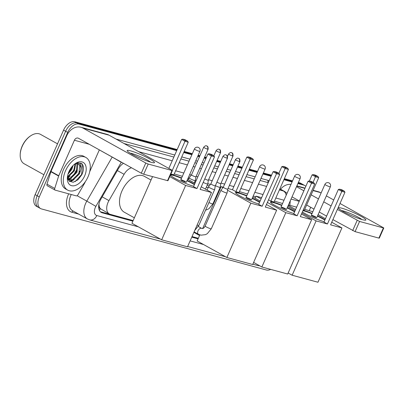 <?xml version="1.0" encoding="UTF-8"?>
<svg xmlns="http://www.w3.org/2000/svg" width="404" height="404" viewBox="0 0 404 404"><rect width="100%" height="100%" fill="white"/><g stroke="black" fill="none" stroke-linecap="round" stroke-linejoin="round"><path stroke-width="0.61" d="M131.502 167.771A11.211 6.858 119.1 0 0 124.094 174.306L108.944 200.606A11.211 6.858 119.1 0 0 108.065 202.348A11.211 6.858 119.1 0 0 109.353 213.979A11.211 6.858 119.1 0 0 110.312 214.362L133.148 220.569M98.914 204.283L99.167 206.05A3.737 2.288 119.1 0 0 100.318 208.686A11.211 8.772 105.2 0 1 99.414 210.403M100.318 208.686L100.439 208.716A11.211 6.858 -60.9 0 1 99.167 206.05M220.175 188.759L219.63 188.612M209.322 185.815L207.186 185.234M195.526 182.068L194.743 181.856M100.439 208.716L109.353 213.979M219.301 190.733L218.761 190.587M208.126 187.698L206.318 187.209M192.031 236.557L198.339 238.269M297.91 183.522L303.798 185.123L301.727 183.972A11.211 6.858 -60.9 0 1 302.687 184.36A11.211 6.858 -60.9 0 0 301.727 183.972L298.142 182.997L301.727 183.972L299.662 182.82A11.211 6.858 -60.9 0 1 300.621 183.209L304.752 185.507A11.211 6.858 -60.9 0 1 305.823 186.35M270.67 269.397A11.211 6.858 -60.9 0 1 266.357 270.003L41.501 208.939A11.211 6.858 -60.9 0 1 40.546 208.55A11.211 6.858 -60.9 0 1 39.254 196.925L67.705 132.416A11.211 6.858 -60.9 0 1 78.937 124.058L76.871 122.907L176.937 150.081L76.871 122.907A11.211 6.858 -60.9 0 0 65.64 131.265A11.211 6.858 -60.9 0 1 76.871 122.907L74.806 121.761L177.169 149.556M183.936 151.985L192.117 154.207L183.936 151.985M197.955 155.787L199.697 156.262L197.955 155.787M204.439 157.55L206.136 158.009L204.439 157.55M216.882 160.928L220.518 161.918L216.882 160.928M229.331 164.312L232.962 165.297L229.331 164.312M237.703 166.584L242.127 167.786L237.703 166.584M249.122 169.685L257.308 171.907L249.122 169.685M263.14 173.493L271.326 175.715L263.14 173.493M284.123 179.189L292.304 181.411L284.123 179.189M39.254 196.925L37.188 195.773L65.64 131.265L37.188 195.773A11.211 6.858 -60.9 0 0 38.476 207.398A11.211 6.858 -60.9 0 1 37.188 195.773L35.123 194.622L63.574 130.113A11.211 6.858 -60.9 0 1 74.806 121.761M39.435 207.787A11.211 6.858 -60.9 0 1 38.476 207.398L36.41 206.252A11.211 6.858 -60.9 0 1 35.123 194.622M184.168 151.455L192.349 153.682M198.187 155.262L199.929 155.737M204.671 157.025L206.368 157.484M217.115 160.403L220.751 161.393M229.563 163.787L233.194 164.771M237.936 166.059L242.36 167.261M249.354 169.16L257.54 171.382M263.373 172.968L271.559 175.19M284.35 178.664L292.536 180.886M298.369 182.472L299.662 182.82M123.483 163.307A11.211 6.858 119.1 0 0 118.322 168.837L100.899 199.086A11.211 6.858 119.1 0 0 100.015 200.828A11.211 6.858 119.1 0 0 101.308 212.453A11.211 6.858 119.1 0 0 102.263 212.842L132.886 221.16M75.942 170.771A14.948 9.141 -60.9 0 1 71.589 177.401A14.948 9.141 -60.9 0 0 75.942 170.771M70.175 178.77A14.948 9.141 -60.9 0 1 68.71 179.921A14.948 9.141 -60.9 0 0 70.175 178.77M68.655 179.962A14.948 9.141 -60.9 0 1 68.387 180.144A14.948 9.141 -60.9 0 0 68.655 179.962M303.798 185.123A11.211 6.858 -60.9 0 1 304.752 185.507M78.937 124.058L176.71 150.606M183.704 152.51L191.885 154.732M197.723 156.313L199.465 156.787M204.207 158.075L205.904 158.535M216.655 161.454L220.286 162.443M229.098 164.837L232.734 165.822M237.471 167.11L241.895 168.311M248.889 170.21L257.075 172.432M262.908 174.018L271.094 176.24M283.891 179.714L292.072 181.936M69.17 176.619A14.948 9.141 -60.9 0 1 67.594 178.053M191.769 237.148L198.076 238.86M255.838 196.758L253.197 196.041M220.837 187.254L220.231 187.087M210.408 184.421L207.782 183.709M196.192 180.563L195.339 180.33M188.84 178.563L188.006 178.341M198.308 238.335L192.001 236.623M133.118 220.635L100.359 211.736M151.157 162.307A14.948 1.768 -156.2 0 1 137.037 156.772A14.948 1.768 -156.2 0 1 127.29 150.99A14.948 1.768 -156.2 0 1 130.482 150.813A14.948 1.768 -156.2 0 1 147.238 157.641A14.948 1.768 -156.2 0 1 154.055 162.797A14.948 1.768 -156.2 0 1 151.157 162.307M150.49 162.12A11.958 1.414 23.8 0 0 142.223 157.52A11.958 1.414 23.8 0 0 131.861 153.53A11.958 1.414 23.8 0 0 130.194 153.167M85.294 181.724L84.81 182.82A1.869 1.141 119.1 0 1 84.663 183.113L77.952 194.763A1.869 1.141 119.1 0 1 76.23 195.864L55.222 190.158A1.869 1.141 119.1 0 1 55.065 190.097L47.313 185.784A1.869 1.141 -60.9 0 1 46.985 184.143L50.889 171.73A1.869 1.141 -60.9 0 1 51 171.432L66.66 135.931A14.948 11.696 105.2 0 1 80.911 127.255A14.948 11.696 105.2 0 1 82.987 128.098L145.778 163.024L148.192 164.049L143.698 174.235L141.284 173.21L78.492 138.284A3.737 2.924 -74.8 0 0 77.972 138.072A3.737 2.924 -74.8 0 0 74.412 140.244L58.752 175.745A1.869 1.141 119.1 0 0 58.641 176.043L54.737 188.456A1.869 1.141 119.1 0 0 55.065 190.097M80.911 127.255L106.969 134.33A14.948 11.696 105.2 0 1 109.04 135.173L171.831 170.099L172.422 170.549L172.003 170.513L148.192 164.049M172.422 170.549L167.928 180.734L143.698 174.235M99.339 149.879L89.723 171.685M43.89 174.74L24.159 163.766A16.816 10.282 -60.9 0 1 20.2 154.53L20.22 154A16.069 9.827 -60.9 0 1 22.159 146.157A16.069 9.827 -60.9 0 1 30.133 136.178L30.573 135.88A16.816 10.282 -60.9 0 1 40.506 134.37L57.52 143.834M20.2 154.53A16.816 10.282 -60.9 0 1 22.225 146.324A16.816 10.282 -60.9 0 1 30.573 135.88M67.897 177.417A17.938 10.969 -60.9 0 1 67.544 177.765M88.011 176.841A18.685 11.428 -60.9 0 1 67.695 190.117A18.685 11.428 -60.9 0 1 65.544 170.741A18.685 11.428 -60.9 0 1 85.86 157.459A18.685 11.428 -60.9 0 1 88.011 176.841M67.695 190.117L65.63 188.971A18.685 11.428 -60.9 0 1 63.479 169.589A18.685 11.428 -60.9 0 1 83.795 156.313L85.86 157.459M67.443 176.826L69.205 181.159L73.22 182.26L77.987 179.77L81.815 174.73C83.941 170.044 84.012 166.428 82.027 163.873L81.118 163.196L76.649 163.049C80.179 162.307 81.608 164.246 80.941 168.867A9.342 5.712 -60.9 0 0 78.735 164.191A9.342 5.712 -60.9 0 0 74.23 164.423M68.917 171.655A13.079 7.999 -60.9 0 1 75.412 163.534A13.079 7.999 -60.9 0 1 84.764 163.802A13.079 7.999 -60.9 0 1 84.638 175.927A13.079 7.999 -60.9 0 1 73.811 185.815A13.079 7.999 -60.9 0 1 67.342 178.038A13.079 7.999 -60.9 0 1 68.917 171.655M67.766 178.73L69.852 178.295L76.336 171.942L77.013 163.731M67.877 179.073L70.498 178.654L76.982 172.306L77.846 164.428L77.437 163.766M67.448 176.785L73.75 170.508L75.053 164.069M67.488 177.366L74.397 170.867L75.593 163.903M68.412 172.907L71.165 169.069L72.165 166.478M67.983 174.225L71.811 169.428L73.099 165.463M68.382 179.79L72.437 179.73L78.916 173.382L79.785 165.509L78.573 164.105M68.079 179.563L68.695 179.987L73.084 180.088L79.563 173.74L80.941 168.867M67.524 177.629L68.882 176.775M68.397 179.8L71.468 178.214M69.66 181.532L71.538 181.037L74.048 179.649M69.064 172.21L72.063 166.832M71.649 173.644L74.644 168.271M68.124 179.603L69.781 178.886M74.23 175.083L77.23 169.705M69.412 181.34L72.367 180.32M76.816 176.523L79.815 171.144M75.144 181.654L81.588 174.523L82.547 164.893L80.977 163.125M134.365 217.812L124.341 212.236A20.554 12.569 -60.9 0 1 121.978 190.92A20.554 12.569 -60.9 0 1 144.324 176.311L151.025 180.038M170.604 174.664A14.574 1.722 -156.2 0 1 173.614 175.109A14.574 1.722 -156.2 0 1 181.638 177.967M187.108 180.376A14.574 1.722 -156.2 0 1 194.531 184.32M200.121 189.405L214.499 156.813L211.353 155.959L196.975 188.552L185.633 185.471L161.676 239.794L187.507 246.814L211.469 192.486L200.121 189.405M214.499 156.813L213.832 155.727L211.585 155.116L211.353 155.959L207.888 154.035L193.516 186.628L196.975 188.552M193.662 186.294A14.574 1.722 -156.2 0 1 179.543 180.704A14.574 1.722 -156.2 0 1 170.402 175.129M211.469 192.486L201.268 186.815M194.975 183.315L187.618 179.224M182.371 176.306L174.255 173.922M170.897 173.998L173.866 174.806L188.244 142.208L185.098 141.355L181.638 139.431L182.901 139.163L185.148 139.769L187.577 141.122L188.244 142.208M169.741 176.629L185.633 185.471M152.525 176.634L131.957 223.266L161.676 239.794M211.585 155.116L209.156 153.762L207.888 154.035M213.832 155.727L211.403 154.373L209.156 153.762M168.842 168.438L181.638 139.431M172.296 170.392L185.33 140.511L187.577 141.122M182.901 139.163L185.33 140.511M185.34 181.542A2.99 0.353 23.8 0 0 182.472 180.234A2.99 0.353 23.8 0 0 180.805 179.851A2.99 0.353 23.8 0 0 181.744 180.568A2.99 0.353 23.8 0 0 184.613 181.876A2.99 0.353 23.8 0 0 186.279 182.26L199.904 151.364A2.99 0.353 -156.2 0 1 199.238 151.308A2.99 0.353 -156.2 0 1 195.374 149.672A2.99 0.353 -156.2 0 1 194.435 148.955A2.99 2.99 0 0 1 197.955 147.273A2.99 2.99 0 0 1 199.904 151.364M186.961 180.719A14.574 1.722 -156.2 0 1 192.304 183.436A14.574 1.722 -156.2 0 1 194.385 184.658M170.453 175.008A14.574 1.722 -156.2 0 1 181.487 178.305M258.853 203.995A14.574 1.722 -156.2 0 1 243.804 197.96A14.574 1.722 -156.2 0 1 235.547 192.536A14.574 1.722 -156.2 0 1 238.804 192.814A14.574 1.722 -156.2 0 1 246.824 195.667M252.298 198.081A14.574 1.722 -156.2 0 1 259.721 202.02M265.312 207.111L279.689 174.518L276.543 173.659L262.166 206.257L250.823 203.177L226.861 257.5L252.697 264.514L276.654 210.191L265.312 207.111M279.689 174.518L279.023 173.427L276.775 172.816L276.543 173.659L273.079 171.735L258.701 204.328L262.166 206.257M276.654 210.191L266.453 204.515M260.166 201.02L252.808 196.925M247.561 194.006L239.446 191.627M228.028 188.527L232.452 189.728L235.911 191.653L239.057 192.506L253.434 159.913L250.288 159.06L246.824 157.131L248.091 156.863L250.339 157.474L252.768 158.822L253.434 159.913M223.286 187.239L221.104 186.648L222.952 187.673M227.553 190.233L250.823 203.177M199.834 234.881L197.147 240.971L226.861 257.5M221.104 186.648L202.641 228.512M276.775 172.816L274.346 171.468L273.079 171.735M279.023 173.427L276.594 172.079L274.346 171.468M232.452 189.728L246.824 157.131M235.911 191.653L250.52 158.216L252.768 158.822M248.091 156.863L250.52 158.216M250.525 199.248A2.99 0.353 23.8 0 0 247.662 197.94A2.99 0.353 23.8 0 0 245.996 197.551A2.99 0.353 23.8 0 0 246.935 198.268A2.99 0.353 23.8 0 0 249.803 199.576A2.99 0.353 23.8 0 0 251.465 199.965L265.095 169.069A2.99 0.353 -156.2 0 1 264.423 169.013A2.99 0.353 -156.2 0 1 260.56 167.372A2.99 0.353 -156.2 0 1 259.62 166.655A2.99 2.99 0 0 1 263.14 164.978A2.99 2.99 0 0 1 265.095 169.069M252.147 198.42A14.574 1.722 -156.2 0 1 257.489 201.136A14.574 1.722 -156.2 0 1 259.57 202.364M235.547 192.743A14.574 1.722 -156.2 0 1 246.677 196.006M293.849 213.499A14.574 1.722 -156.2 0 1 278.8 207.464A14.574 1.722 -156.2 0 1 270.544 202.04A14.574 1.722 -156.2 0 1 273.801 202.318A14.574 1.722 -156.2 0 1 281.825 205.171M287.294 207.585A14.574 1.722 -156.2 0 1 294.718 211.524M300.308 216.615L314.686 184.022L311.54 183.163L297.162 215.761L285.82 212.681L261.863 267.004L287.693 274.018L311.651 219.695L300.308 216.615M314.686 184.022L314.019 182.931L311.772 182.32L311.54 183.163L308.075 181.239L293.703 213.832L297.162 215.761M311.651 219.695L301.455 214.019M295.162 210.524L287.805 206.429M282.558 203.51L274.442 201.131M268.524 199.828L270.912 201.157L274.053 202.01L288.431 169.417L285.285 168.564L281.825 166.635L283.088 166.367L285.335 166.978L287.764 168.327L288.431 169.417M261.646 197.657L256.106 196.152L261.09 198.925M267.377 202.424L285.82 212.681M253.621 262.418L261.863 267.004M256.106 196.152L255.182 198.248M311.772 182.32L309.343 180.972L308.075 181.239M314.019 182.931L311.59 181.583L309.343 180.972M278.866 173.341L281.825 166.635M270.912 201.157L285.517 167.721L287.764 168.327M283.088 166.367L285.517 167.721M285.527 208.752A2.99 0.353 23.8 0 0 282.659 207.444A2.99 0.353 23.8 0 0 280.992 207.055A2.99 0.353 23.8 0 0 281.931 207.772A2.99 0.353 23.8 0 0 284.8 209.08A2.99 0.353 23.8 0 0 286.466 209.469L300.091 178.573A2.99 0.353 -156.2 0 1 299.425 178.518A2.99 0.353 -156.2 0 1 295.556 176.876A2.99 0.353 -156.2 0 1 294.622 176.159A2.99 2.99 0 0 1 298.137 174.483A2.99 2.99 0 0 1 300.091 178.573M287.143 207.924A14.574 1.722 -156.2 0 1 292.491 210.641A14.574 1.722 -156.2 0 1 294.572 211.868M270.544 202.247A14.574 1.722 -156.2 0 1 281.674 205.51M303.096 210.292A14.574 1.722 -156.2 0 1 304.081 210.54A14.574 1.722 -156.2 0 1 312.105 213.393M317.574 215.807A14.574 1.722 -156.2 0 1 324.998 219.751M330.588 224.836L344.966 192.243L341.819 191.39L327.447 223.983L316.1 220.902L292.142 275.225L317.973 282.239L341.935 227.917L330.588 224.836M344.966 192.243L344.299 191.153L342.052 190.547L341.819 191.39L338.36 189.461L323.983 222.059L327.447 223.983M324.129 221.72A14.574 1.722 -156.2 0 1 302.379 211.923M341.935 227.917L331.734 222.245M325.442 218.746L318.084 214.65M312.837 211.731L304.722 209.353M303.252 209.939L304.338 210.237L318.711 177.639L315.564 176.785L312.105 174.861L313.368 174.589L315.615 175.2L318.044 176.553L318.711 177.639M296.647 207.161L288.461 204.939M288.254 205.414L295.612 209.504M301.899 213.004L316.1 220.902M288.143 273.003L292.142 275.225M342.052 190.547L339.623 189.193L338.36 189.461M344.299 191.153L341.87 189.804L339.623 189.193M309.403 180.987L312.105 174.861M313.085 182.411L315.797 175.942L318.044 176.553M313.368 174.589L315.797 175.942M315.807 216.973A2.99 0.353 23.8 0 0 312.938 215.665A2.99 0.353 23.8 0 0 311.272 215.276A2.99 0.353 23.8 0 0 312.211 215.999A2.99 0.353 23.8 0 0 315.08 217.307A2.99 0.353 23.8 0 0 316.746 217.69L330.371 186.794A2.99 0.353 -156.2 0 1 329.704 186.739A2.99 0.353 -156.2 0 1 325.841 185.103A2.99 0.353 -156.2 0 1 324.902 184.381A2.99 2.99 0 0 1 328.422 182.704A2.99 2.99 0 0 1 330.371 186.794M317.428 216.15A14.574 1.722 -156.2 0 1 322.771 218.862A14.574 1.722 -156.2 0 1 324.851 220.089M302.944 210.636A14.574 1.722 -156.2 0 1 311.954 213.736M223.028 156.232C225.503 153.666 225.912 155.217 225.887 154.868A2.429 1.899 -74.8 0 1 226.22 155.005A2.429 1.899 105.2 0 1 226.927 158.146A2.429 0.288 23.8 0 1 224.417 157.141A2.429 0.288 23.8 0 1 223.028 156.232L210.838 183.871A2.429 0.288 23.8 0 0 210.838 183.871L208.489 186.88A3.363 0.399 23.8 0 0 208.484 186.89A3.363 0.399 23.8 0 0 209.54 187.698A3.363 0.399 23.8 0 0 213.888 189.542A3.363 0.399 23.8 0 0 214.64 189.602A3.363 0.399 23.8 0 0 214.64 189.592L198.854 225.392A3.363 0.399 23.8 0 1 198.228 225.356A3.363 0.399 23.8 0 1 198.101 225.326A3.363 0.399 23.8 0 1 197.122 225.008M210.838 183.871A2.429 0.288 23.8 0 0 211.6 184.456A2.429 0.288 23.8 0 0 214.736 185.784A2.429 0.288 23.8 0 0 215.281 185.83A2.429 0.288 23.8 0 0 215.281 185.825L214.64 189.592M226.331 192.92A3.363 0.399 23.8 0 0 227.083 192.981A3.363 0.399 23.8 0 0 227.088 192.971L227.73 189.208A2.429 0.288 23.8 0 0 227.73 189.203A2.429 0.288 23.8 0 1 227.184 189.163A2.429 0.288 23.8 0 1 224.043 187.835A2.429 0.288 23.8 0 1 223.281 187.249A2.429 0.288 23.8 0 0 223.281 187.249L220.938 190.259A3.363 0.399 23.8 0 0 220.927 190.269A3.363 0.399 23.8 0 0 221.983 191.077A3.363 0.399 23.8 0 0 226.331 192.92M203.677 147.243C206.151 144.672 206.56 146.228 206.535 145.879A2.429 1.899 -74.8 0 1 206.873 146.016A2.429 1.899 105.2 0 1 207.58 149.157A2.429 0.288 23.8 0 1 205.065 148.152A2.429 0.288 23.8 0 1 203.677 147.243L191.486 174.882A2.429 0.288 23.8 0 0 191.486 174.882L189.143 177.886A3.363 0.399 23.8 0 0 189.133 177.896A3.363 0.399 23.8 0 0 190.193 178.704A3.363 0.399 23.8 0 0 194.536 180.548A3.363 0.399 23.8 0 0 195.289 180.613A3.363 0.399 23.8 0 0 195.294 180.603L194.268 182.921M191.486 174.882A2.429 0.288 23.8 0 0 192.248 175.462A2.429 0.288 23.8 0 0 195.39 176.795A2.429 0.288 23.8 0 0 195.93 176.841A2.429 0.288 23.8 0 0 195.935 176.831L195.294 180.603M203.217 182.396A3.363 0.399 23.8 0 0 206.984 183.926A3.363 0.399 23.8 0 0 207.737 183.992A3.363 0.399 23.8 0 0 207.737 183.982L208.378 180.214A2.429 0.288 23.8 0 0 208.378 180.209A2.429 0.288 23.8 0 1 207.833 180.174A2.429 0.288 23.8 0 1 204.767 178.881M215.372 185.623A3.363 0.399 23.8 0 0 219.428 187.31A3.363 0.399 23.8 0 0 220.18 187.37A3.363 0.399 23.8 0 0 220.18 187.36L220.821 183.593A2.429 0.288 23.8 0 0 220.826 183.593M216.928 182.103A2.429 0.288 23.8 0 0 217.14 182.224A2.429 0.288 23.8 0 0 220.281 183.552A2.429 0.288 23.8 0 0 220.821 183.598L233.012 155.964C233.174 152.212 231.638 153.076 231.947 152.843L231.426 152.636A2.429 1.899 -74.8 0 1 231.76 152.773A2.429 1.899 105.2 0 1 232.467 155.914A2.429 0.288 23.8 0 0 233.012 155.964M362.534 219.71A14.948 1.768 -156.2 0 1 348.415 214.176A14.948 1.768 -156.2 0 1 338.668 208.393A14.948 1.768 -156.2 0 1 341.865 208.212A14.948 1.768 -156.2 0 1 358.621 215.039A14.948 1.768 -156.2 0 1 365.433 220.2A14.948 1.768 -156.2 0 1 362.534 219.71M361.873 219.523A11.958 1.414 23.8 0 0 353.606 214.923A11.958 1.414 23.8 0 0 343.238 210.933A11.958 1.414 23.8 0 0 341.572 210.57M280.563 189.213A14.948 11.696 105.2 0 1 290.986 184.401M313.12 190.314L318.352 191.733A14.948 11.696 105.2 0 1 320.423 192.577L321.114 192.966M296.511 186.693L303.869 190.789M311.131 194.829L318.488 198.919M323.735 201.838L331.093 205.934M337.385 209.429L359.57 221.453L355.081 231.638L332.891 219.614M383.381 227.917L383.8 227.952L379.305 238.138L378.891 238.102L383.381 227.917L359.57 221.453M383.8 227.952L340.011 203.475M326.361 195.884L333.719 199.975M378.891 238.102L355.081 231.638M326.604 216.12L319.246 212.024M313.999 209.105L306.641 205.015M299.374 200.975L292.016 196.879M310.716 207.282L309.262 210.585M102.187 196.849L108.944 200.606M117.337 170.549L124.094 174.306M63.574 130.113L67.705 132.416M100.47 211.847L102.263 212.842M121.367 162.135A7.474 4.57 119.1 0 0 121.261 162.312L95.889 206.368A7.474 4.57 119.1 0 0 95.299 207.53A7.474 4.57 119.1 0 0 96.798 215.539L138.355 226.826M96.798 215.539A7.474 5.848 -74.8 0 1 89.668 219.877L87.36 218.938A14.948 9.141 -60.9 0 1 85.638 203.434A14.948 9.141 -60.9 0 1 86.815 201.111L77.073 195.693M78.613 214.075L71.867 212.241A1.869 1.459 105.2 0 1 73.301 211.12M71.867 212.241A16.816 10.282 -60.9 0 1 68.493 194.218A16.816 10.282 -60.9 0 1 68.675 193.814M71.245 194.511A14.948 9.141 119.1 0 0 70.907 195.243A14.948 9.141 119.1 0 0 72.629 210.747L87.36 218.938M116.069 139.082L174.76 155.02M181.755 156.924L189.941 159.146M195.773 160.726L197.521 161.201M202.263 162.489L203.959 162.953M214.706 165.872L218.342 166.857M227.149 169.251L230.785 170.236M235.527 171.523L239.951 172.725M246.945 174.624L255.126 176.846M260.964 178.432L268.125 180.376A16.816 10.282 -60.9 0 1 269.109 180.729M95.889 206.368L86.815 201.111L112.191 157.06L99.328 149.904M121.261 162.312L112.191 157.06A14.948 9.141 -60.9 0 1 112.201 157.035M279.396 189.9L283.396 190.986L279.8 188.986M286.219 195.208A7.474 5.848 -74.8 0 0 283.396 190.986A14.948 9.141 -60.9 0 1 284.674 191.501L279.871 188.83M138.769 151.707L172.215 160.792M179.209 162.691L187.395 164.913M193.228 166.499L194.975 166.973M199.717 168.261L201.414 168.721M212.161 171.639L215.797 172.629M224.604 175.018L228.24 176.008M232.982 177.295L237.406 178.497M244.4 180.396L252.581 182.618M258.419 184.204L266.6 186.426M268.251 182.679L260.07 180.457M254.232 178.871L246.051 176.649M239.057 174.75L234.633 173.548M229.891 172.261L226.255 171.276M217.448 168.882L213.812 167.897M203.066 164.978L201.369 164.514M196.627 163.231L194.879 162.756M189.047 161.171L180.861 158.949M173.866 157.05L124.038 143.516M190.122 240.885L203.54 244.526M284.007 200.227L275.821 198.005M263.029 194.526L254.843 192.304M249.01 190.723L240.824 188.501M233.83 186.597L229.406 185.401M224.664 184.113L221.033 183.123M212.221 180.729L208.585 179.745M197.839 176.826L196.142 176.366M191.344 175.063L189.658 174.604M183.82 173.018L175.639 170.796M268.327 182.512A1.869 1.459 105.2 0 1 268.125 180.376M259.797 265.852L257.696 265.509A7.474 5.848 -74.8 0 0 259.413 265.64M109.04 135.173L82.987 128.098M167.508 180.699L172.003 170.513M89.264 144.279L74.412 140.244M51 171.432L58.752 175.745M141.284 173.21L145.778 163.024M58.641 176.043L50.889 171.73M46.985 184.143L54.737 188.456M70.175 175.962A14.948 9.141 -60.9 0 1 67.66 178.351M226.927 158.146A2.429 0.288 23.8 0 0 227.472 158.196L215.281 185.83M239.375 161.529A2.429 1.899 105.2 0 0 238.668 158.388A2.429 1.899 -74.8 0 0 238.33 158.247C238.355 158.6 237.946 157.045 235.471 159.615A2.429 0.288 23.8 0 0 236.86 160.524A2.429 0.288 23.8 0 0 239.375 161.529A2.429 0.288 23.8 0 0 239.915 161.575L227.725 189.208M198.425 234.264L201 235.168L205.474 234.653L207.292 233.684L211.302 228.77A3.363 0.399 23.8 0 1 210.671 228.735A3.363 0.399 23.8 0 1 210.55 228.704A3.363 0.399 23.8 0 1 207.07 227.316A3.363 0.399 23.8 0 1 205.146 226.053C204.202 227.836 203.187 228.659 202.096 228.533L201.697 228.386A3.363 2.055 119.1 0 0 201.278 228.245A3.363 2.055 119.1 0 0 198.036 230.78A3.363 2.055 119.1 0 0 198.425 234.264L194.102 231.861M207.58 149.157A2.429 0.288 23.8 0 0 208.121 149.202L195.93 176.841M220.023 152.535A2.429 1.899 105.2 0 0 219.316 149.394A2.429 1.899 -74.8 0 0 218.978 149.258C219.003 149.606 218.599 148.051 216.12 150.621A2.429 0.288 23.8 0 0 217.509 151.53A2.429 0.288 23.8 0 0 220.023 152.535A2.429 0.288 23.8 0 0 220.569 152.581L208.378 180.219M231.426 152.636C231.452 152.985 231.043 151.434 228.568 154A2.429 0.288 23.8 0 0 229.957 154.909A2.429 0.288 23.8 0 0 232.467 155.914M208.934 202.545A3.363 0.399 23.8 0 0 212.151 203.808A3.363 0.399 23.8 0 0 212.272 203.838A3.363 0.399 23.8 0 0 212.903 203.874L220.18 187.37M320.423 192.577L313.009 190.567M304.934 188.37L296.748 186.148M299.233 201.298L291.047 199.071M352.662 230.613L357.156 220.427M40.546 208.55L38.476 207.398M289.885 205.323L290.254 200.879M287.052 193.324L284.674 191.501M89.668 219.877L160.393 239.082M187.653 246.485L225.578 256.787M252.838 264.191L257.696 265.509M68.695 179.987L68.13 179.669M180.805 179.851L194.435 148.955M199.551 235.512L193.88 232.361M216.211 197.743L215.726 197.47M245.996 197.551L259.62 166.655M280.992 207.055L294.622 176.159M311.272 215.276L324.902 184.381M194.758 230.366L198.854 225.392M207.09 190.052L208.484 186.89M227.472 158.196C227.634 154.444 226.099 155.308 226.407 155.075L225.887 154.868M211.302 228.77L227.083 192.981M198.298 226.498L201.697 228.386M205.146 226.053L220.927 190.269M235.471 159.615L223.281 187.249M239.915 161.575C240.082 157.828 238.542 158.691 238.85 158.459L238.33 158.247M188.365 179.639L189.133 177.896M208.121 149.202C208.287 145.455 206.747 146.319 207.055 146.086L206.535 145.879M205.459 189.148L207.737 183.992M216.12 150.621L213.852 155.762M220.569 152.581C220.73 148.834 219.195 149.697 219.498 149.465L218.978 149.258M212.903 203.874L208.863 208.807L205.55 210.211M228.568 154L227.523 156.363M305.045 188.118L296.859 185.896"/></g></svg>
